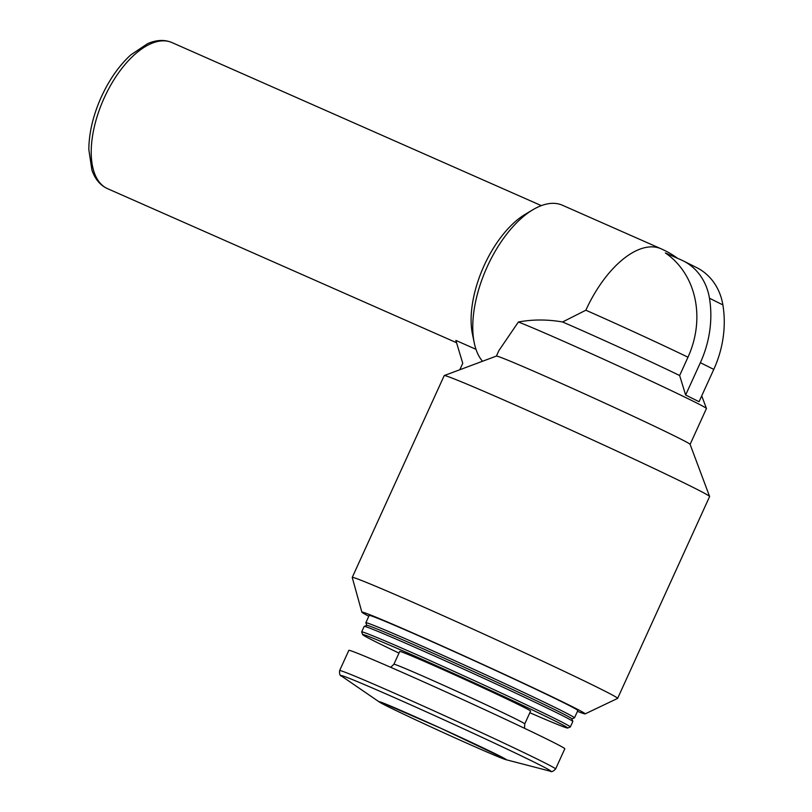<?xml version="1.0" encoding="UTF-8"?>
<svg xmlns="http://www.w3.org/2000/svg" width="812" height="812" viewBox="0 0 812 812"><rect width="100%" height="100%" fill="white"/><g stroke="black" fill="none" stroke-linecap="round" stroke-linejoin="round"><path stroke-width="1.22" d="M679.644 375.52L685.643 395.008L699.051 401.717L713.778 369.399A103.012 89.391 -63.4 0 0 722.883 304.926A60.342 52.364 -63.4 0 0 696.635 267.584L683.227 260.875A60.342 52.364 -63.4 0 0 681.238 259.942L665.353 252.928A87.412 75.851 -63.4 0 1 687.977 357.219L679.644 375.52A88.701 1.847 -155.5 0 0 562.574 321.978C547.379 319.339 532.652 319.349 518.371 322.009A106.443 2.213 -155.5 0 1 625.585 369.267A106.443 2.213 -155.5 0 1 706.44 408.466A106.443 2.213 -155.5 0 1 706.44 408.517L690.109 444.367M482.511 361.269A88.701 44.041 -66.2 0 1 474.238 342.796A88.701 44.041 -66.2 0 1 532.997 209.679A88.701 44.041 -66.2 0 1 562.483 205.263L661.1 248.797A88.701 44.041 -66.2 0 0 585.858 310.214L562.574 321.978M496.386 356.082L498.872 350.632L518.371 322.009M474.238 342.796L472.432 334.047A79.83 39.636 -66.2 0 1 525.323 214.236L532.997 209.679M475.984 349.312L455.857 340.421L462.749 363.299L459.805 369.744M577.454 711.342A122.693 2.558 -155.5 0 0 585.117 713.89L617.587 698.411A145.825 3.035 -155.5 0 0 617.627 698.371L709.607 496.548A145.825 3.035 -155.5 0 0 709.597 496.477L690.088 444.337A106.443 2.213 -155.5 0 0 594.151 398.225A106.443 2.213 -155.5 0 0 496.416 356.072L444.265 375.55A145.825 3.035 -155.5 0 0 444.215 375.601L352.235 577.423A145.825 3.035 -155.5 0 0 352.235 577.484L361.858 612.146A122.693 2.558 -155.5 0 0 368.8 616.257M709.597 496.477A145.825 3.035 -155.5 0 0 578.164 433.314A145.825 3.035 -155.5 0 0 444.265 375.55M617.627 698.371A145.825 3.035 -155.5 0 0 486.185 635.136A145.825 3.035 -155.5 0 0 352.235 577.423M585.117 713.89A122.693 2.558 -155.5 0 0 474.563 660.653A122.693 2.558 -155.5 0 0 361.858 612.146M571.851 718.843L574.449 717.869A114.644 2.385 -155.5 0 0 574.49 717.838L577.829 710.52A114.644 2.385 -155.5 0 0 474.492 660.806A114.644 2.385 -155.5 0 0 369.176 615.435L365.847 622.753A114.644 2.385 -155.5 0 0 365.847 622.804L366.811 625.402M574.49 717.838A114.644 2.385 -155.5 0 0 471.153 668.124A114.644 2.385 -155.5 0 0 365.847 622.753M529.85 712.733A112.635 2.345 -155.5 0 0 567.618 728.019L570.278 727.024A114.644 2.385 -155.5 0 0 570.318 726.984L572.825 721.503A114.644 2.385 -155.5 0 0 572.825 721.442L571.831 718.782A112.635 2.345 -155.5 0 0 470.3 669.991A112.635 2.345 -155.5 0 0 366.882 625.382L364.212 626.377A114.644 2.385 -155.5 0 0 364.172 626.407L361.675 631.898A114.644 2.385 -155.5 0 0 361.675 631.959L362.67 634.619A112.635 2.345 -155.5 0 0 398.986 653.102M572.825 721.442A114.644 2.385 -155.5 0 0 469.488 671.788A114.644 2.385 -155.5 0 0 364.212 626.377M570.318 726.984A114.644 2.385 -155.5 0 0 466.991 677.269A114.644 2.385 -155.5 0 0 361.675 631.898M567.618 728.019A112.635 2.345 -155.5 0 0 466.139 679.136A112.635 2.345 -155.5 0 0 362.67 634.619M524.755 723.898L530.591 711.089A71.903 1.492 -155.5 0 0 465.783 679.908A71.903 1.492 -155.5 0 0 399.727 651.457L393.891 664.267A71.903 1.492 -155.5 0 1 459.947 692.717A71.903 1.492 -155.5 0 1 524.755 723.898L524.532 728.303M555.601 768.994L564.807 748.786A118.674 2.466 -155.5 0 0 457.846 697.325A118.674 2.466 -155.5 0 0 348.835 650.361L339.629 670.57C339.325 674.072 339.984 675.929 341.629 676.152A115.345 2.406 -155.5 0 1 446.965 721.208A115.345 2.406 -155.5 0 1 550.079 771.146C551.318 772.242 553.155 771.522 555.601 768.994A118.674 2.466 -155.5 0 0 448.64 717.534A118.674 2.466 -155.5 0 0 339.629 670.57M473.711 746.228A69.893 1.451 -155.5 0 0 505.734 759.616A69.893 1.451 -155.5 0 0 443.25 729.359A69.893 1.451 -155.5 0 0 379.417 702.055A69.893 1.451 -155.5 0 0 473.711 746.228M685.643 395.008L700.37 362.69A103.012 89.391 -63.4 0 0 709.465 298.217A60.342 52.364 -63.4 0 0 683.227 260.875M456.547 342.725L107.489 188.638A79.83 39.636 -66.2 0 1 103.459 99.602A79.83 39.636 -66.2 0 1 171.961 42.569L541.34 205.629M687.977 357.219A88.701 1.847 -155.5 0 0 585.858 310.214M700.37 362.69L713.778 369.399M709.465 298.217L722.883 304.926M701.72 395.86L706.44 408.466M390.724 667.322L393.891 664.267M505.734 759.616L550.079 771.146M379.417 702.055L341.629 676.152M677.655 258.348A88.701 88.701 0 0 0 661.1 248.797M107.489 188.638C100.262 185.339 95.075 179.158 91.918 170.094L88.833 149.652C88.944 133.361 92.893 116.258 100.698 98.333C108.706 80.459 118.714 65.995 130.722 54.952L147.632 43.635C156.503 39.798 164.613 39.443 171.961 42.569M504.729 758.611L440.632 728.171L380.838 702.147"/></g></svg>
